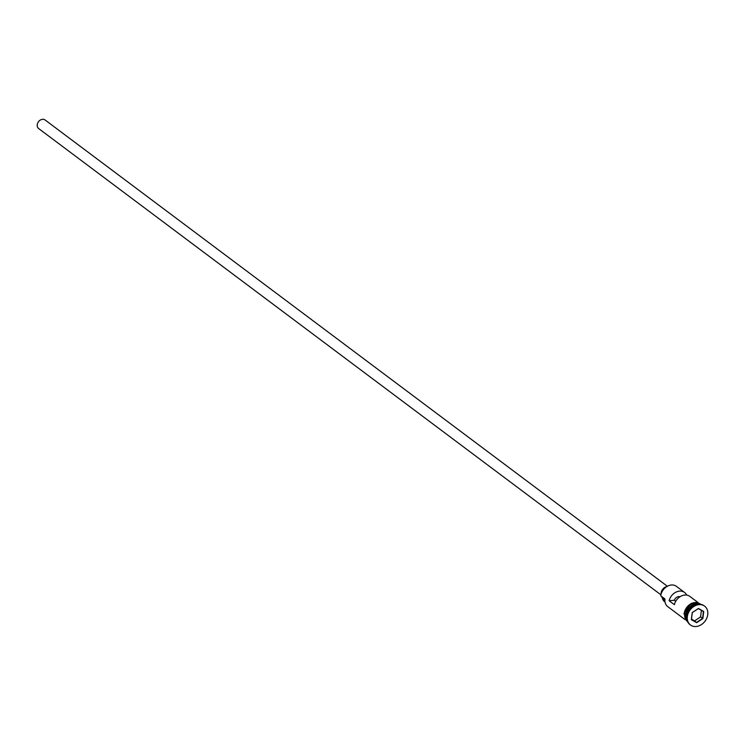 <?xml version="1.0" encoding="UTF-8"?>
<svg xmlns="http://www.w3.org/2000/svg" width="745" height="745" viewBox="0 0 745 745"><rect width="100%" height="100%" fill="white"/><g stroke="black" fill="none" stroke-linecap="round" stroke-linejoin="round"><path stroke-width="1.12" d="M686.741 595.115A10.719 8.493 126.8 0 0 684.618 592.489L676.451 586.371A10.719 8.493 126.8 0 0 666.905 586.511A10.719 8.493 126.8 0 0 660.759 595.842L664.94 598.971A10.719 8.493 126.8 0 0 667.79 606.663L684.99 619.551M660.927 594.827L38.675 128.568A5.355 4.247 -53.2 0 1 37.25 124.722A5.355 4.247 -53.2 0 1 40.323 120.057A5.355 4.247 -53.2 0 1 45.1 119.992L667.352 586.25M661.085 594.203A6.426 5.094 -53.2 0 1 661.113 592.973A6.426 5.094 -53.2 0 1 666.803 586.576M699.201 604.214A10.719 8.493 126.8 0 0 686.192 614.895A10.719 8.493 126.8 0 0 687.114 620.352M699.751 604.223A10.719 8.493 126.8 0 0 685.875 614.662A10.719 8.493 126.8 0 0 687.272 620.874M704.36 605.946A11.79 9.34 126.8 0 0 704.1 605.75A11.79 9.34 126.8 0 0 693.595 605.899A11.79 9.34 126.8 0 0 686.834 616.162A11.79 9.34 126.8 0 0 689.963 624.617A11.79 9.34 126.8 0 0 690.224 624.804M684.618 592.489A10.719 8.493 126.8 0 0 669.14 600.759L674.374 604.679A10.719 8.493 -53.2 0 1 689.851 596.41L697.841 602.398M700.337 604.269A10.719 8.493 126.8 0 0 690.857 604.623A10.719 8.493 126.8 0 0 684.832 613.871A10.719 8.493 126.8 0 0 687.486 621.414M707.75 614.597A11.79 9.34 126.8 0 0 704.621 606.141A11.79 9.34 126.8 0 0 694.116 606.29A11.79 9.34 126.8 0 0 687.356 616.553A11.79 9.34 126.8 0 0 690.485 625.008A11.79 9.34 126.8 0 0 700.989 624.859A11.79 9.34 126.8 0 0 707.75 614.597M675.706 601.299L674.318 600.256A4.824 3.818 -53.2 0 1 680.055 596.708M669.14 600.759L674.318 600.256M691.36 619.682L692.245 612.567L698.438 608.46L703.746 611.468L702.861 618.583L696.668 622.69L691.36 619.682L696.594 622.382L702.582 618.406L703.438 611.524L698.307 608.609L692.319 612.586L691.453 619.468M661.15 596.13A6.426 5.094 -53.2 0 1 662.454 598.384L664.866 600.181M665.024 602.044L664.615 601.736A8.679 6.882 -53.2 0 1 662.454 598.384M691.5 619.132L694.601 620.892L700.589 616.916L702.861 618.583M700.589 616.916L701.408 610.369M694.601 620.892L696.668 622.69M695.83 604.195A10.505 8.325 126.8 0 0 686.164 614.718A10.505 8.325 126.8 0 0 686.145 617.111M684.217 613.489A10.821 8.577 -53.2 0 1 690.596 603.971A10.821 8.577 -53.2 0 1 700.328 604.139M700.561 604.297A10.821 8.577 126.8 0 0 690.922 604.474A10.821 8.577 126.8 0 0 684.739 613.88A10.821 8.577 126.8 0 0 687.579 621.628M704.1 605.75L704.621 606.141M688.063 622.531L683.947 613.619L691.099 603.422L701.567 604.512M689.963 624.617L690.485 625.008"/></g></svg>
